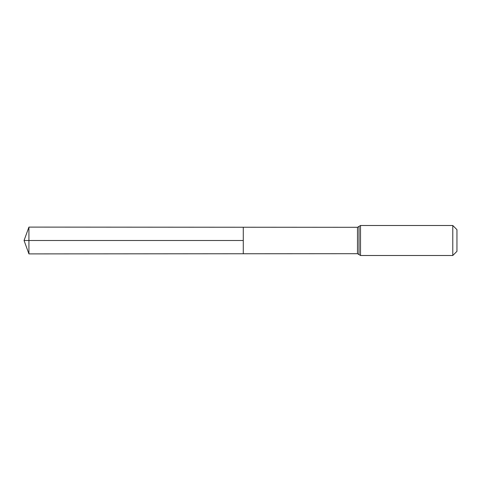 <?xml version="1.0" encoding="UTF-8"?>
<svg xmlns="http://www.w3.org/2000/svg" width="481" height="481" viewBox="0 0 481 481"><rect width="100%" height="100%" fill="white"/><g stroke="black" fill="none" stroke-linecap="round" stroke-linejoin="round"><path stroke-width="0.72" d="M452.783 225.499L456.95 229.665L456.95 251.335L452.783 255.501L452.783 225.499L360.51 225.499L357.485 227.309L357.485 253.691L243.284 253.758L243.284 227.242L243.284 253.758L28.926 253.896L28.926 240.5L243.284 240.5L24.05 240.5L243.284 240.5M357.485 227.309L28.926 227.104L28.926 240.5M359 226.407L359 254.593L357.485 253.691M360.51 225.499L360.51 255.501L359 254.593M452.783 255.501L360.51 255.501M28.926 227.104L24.05 240.5L28.926 253.896"/></g></svg>
